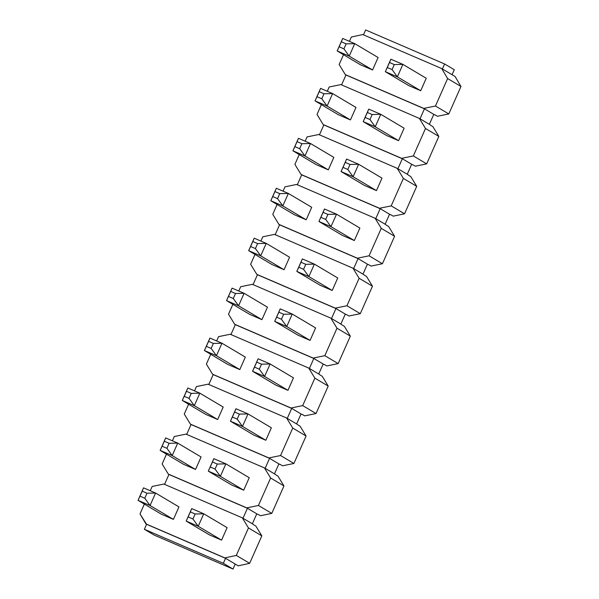 <?xml version="1.0" encoding="UTF-8"?>
<svg xmlns="http://www.w3.org/2000/svg" width="599" height="599" viewBox="0 0 599 599"><rect width="100%" height="100%" fill="white"/><g stroke="black" fill="none" stroke-linecap="round" stroke-linejoin="round"><path stroke-width="0.9" d="M387.261 67.515L392.075 69.589L394.292 64.595L389.477 62.521L387.261 67.515L390.855 59.204L402.895 64.385L426.248 78.259L402.895 64.385L397.369 76.867L385.329 71.685L408.683 85.552L385.329 71.685L390.855 59.204L385.329 71.685L387.261 67.515L385.329 71.685L397.369 76.867L420.715 90.741L397.369 76.867L392.075 69.589L387.261 67.515M390.855 59.204L389.477 62.521L394.292 64.595L402.895 64.385L390.855 59.204M392.075 69.589L397.369 76.867L402.895 64.385L394.292 64.595L392.075 69.589M339.109 46.767L343.923 48.841L346.132 43.847L341.318 41.773L339.109 46.767L342.703 38.456L354.743 43.637L378.096 57.511L354.743 43.637L349.21 56.119L337.17 50.937L360.523 64.804L337.17 50.937L342.703 38.456L337.17 50.937L339.109 46.767L337.17 50.937L349.21 56.119L372.563 69.993L349.21 56.119L343.923 48.841L339.109 46.767M342.703 38.456L341.318 41.773L346.132 43.847L354.743 43.637L342.703 38.456M343.923 48.841L349.21 56.119L354.743 43.637L346.132 43.847L343.923 48.841M365.135 117.449L369.95 119.523L372.166 114.529L367.344 112.455L365.135 117.449L368.729 109.13L380.769 114.319L404.123 128.193L380.769 114.319L375.236 126.801L363.196 121.619L386.55 135.486L363.196 121.619L368.729 109.13L363.196 121.619L365.135 117.449L363.196 121.619L375.236 126.801L398.59 140.675L375.236 126.801L369.95 119.523L365.135 117.449M368.729 109.13L367.344 112.455L372.166 114.529L380.769 114.319L368.729 109.13M369.95 119.523L375.236 126.801L380.769 114.319L372.166 114.529L369.95 119.523M343.01 167.376L347.824 169.45L350.033 164.463L345.219 162.381L343.01 167.376L346.604 159.064L358.644 164.253L381.997 178.128L358.644 164.253L353.111 176.735L341.071 171.546L364.424 185.42L341.071 171.546L346.604 159.064L341.071 171.546L343.01 167.376L341.071 171.546L353.111 176.735L376.464 190.609L353.111 176.735L347.824 169.45L343.01 167.376M346.604 159.064L345.219 162.381L350.033 164.463L358.644 164.253L346.604 159.064M347.824 169.45L353.111 176.735L358.644 164.253L350.033 164.463L347.824 169.45M320.877 217.31L325.699 219.384L327.908 214.39L323.093 212.316L320.877 217.31L324.478 208.999L336.518 214.187L359.872 228.054L336.518 214.187L330.985 226.669L318.945 221.48L342.299 235.355L318.945 221.48L324.478 208.999L318.945 221.48L320.877 217.31L318.945 221.48L330.985 226.669L354.338 240.543L330.985 226.669L325.699 219.384L320.877 217.31M324.478 208.999L323.093 212.316L327.908 214.39L336.518 214.187L324.478 208.999M325.699 219.384L330.985 226.669L336.518 214.187L327.908 214.39L325.699 219.384M298.751 267.244L303.566 269.318L305.782 264.324L300.968 262.25L298.751 267.244L302.353 258.933L314.385 264.114L337.739 277.988L314.385 264.114L308.859 276.603L296.819 271.414L320.173 285.289L296.819 271.414L302.353 258.933L296.819 271.414L298.751 267.244L296.819 271.414L308.859 276.603L332.213 290.47L308.859 276.603L303.566 269.318L298.751 267.244M302.353 258.933L300.968 262.25L305.782 264.324L314.385 264.114L302.353 258.933M303.566 269.318L308.859 276.603L314.385 264.114L305.782 264.324L303.566 269.318M276.626 317.178L281.44 319.252L283.656 314.258L278.842 312.184L276.626 317.178L280.22 308.867L292.26 314.048L315.613 327.923L292.26 314.048L286.726 326.53L274.694 321.349L298.047 335.215L274.694 321.349L280.22 308.867L274.694 321.349L276.626 317.178L274.694 321.349L286.726 326.53L310.08 340.404L286.726 326.53L281.44 319.252L276.626 317.178M280.22 308.867L278.842 312.184L283.656 314.258L292.26 314.048L280.22 308.867M281.44 319.252L286.726 326.53L292.26 314.048L283.656 314.258L281.44 319.252M254.5 367.112L259.315 369.186L261.531 364.192L256.709 362.118L254.5 367.112L258.094 358.794L270.134 363.982L293.488 377.857L270.134 363.982L264.601 376.464L252.561 371.283L275.914 385.15L252.561 371.283L258.094 358.794L252.561 371.283L254.5 367.112L252.561 371.283L264.601 376.464L287.954 390.338L264.601 376.464L259.315 369.186L254.5 367.112M258.094 358.794L256.709 362.118L261.531 364.192L270.134 363.982L258.094 358.794M259.315 369.186L264.601 376.464L270.134 363.982L261.531 364.192L259.315 369.186M232.375 417.039L237.189 419.113L239.398 414.126L234.583 412.045L232.375 417.039L235.969 408.728L248.008 413.916L271.362 427.791L248.008 413.916L242.475 426.398L230.435 421.209L253.789 435.084L230.435 421.209L235.969 408.728L230.435 421.209L232.375 417.039L230.435 421.209L242.475 426.398L265.829 440.272L242.475 426.398L237.189 419.113L232.375 417.039M235.969 408.728L234.583 412.045L239.398 414.126L248.008 413.916L235.969 408.728M237.189 419.113L242.475 426.398L248.008 413.916L239.398 414.126L237.189 419.113M210.242 466.973L215.063 469.047L217.272 464.053L212.458 461.979L210.242 466.973L213.843 458.662L225.883 463.851L249.236 477.717L225.883 463.851L220.35 476.332L208.31 471.143L231.663 485.018L208.31 471.143L213.843 458.662L208.31 471.143L210.242 466.973L208.31 471.143L220.35 476.332L243.703 490.207L220.35 476.332L215.063 469.047L210.242 466.973M213.843 458.662L212.458 461.979L217.272 464.053L225.883 463.851L213.843 458.662M215.063 469.047L220.35 476.332L225.883 463.851L217.272 464.053L215.063 469.047M188.116 516.907L192.93 518.981L195.147 513.987L190.332 511.913L188.116 516.907L191.717 508.596L203.75 513.785L227.103 527.652L203.75 513.785L198.224 526.266L186.184 521.078L209.538 534.952L186.184 521.078L191.717 508.596L186.184 521.078L188.116 516.907L186.184 521.078L198.224 526.266L221.578 540.133L198.224 526.266L192.93 518.981L188.116 516.907M191.717 508.596L190.332 511.913L195.147 513.987L203.75 513.785L191.717 508.596M192.93 518.981L198.224 526.266L203.75 513.785L195.147 513.987L192.93 518.981M316.983 96.701L321.798 98.775L324.007 93.781L319.192 91.707L316.983 96.701L320.577 88.382L332.617 93.571L355.971 107.446L332.617 93.571L327.084 106.053L315.044 100.872L338.398 114.738L315.044 100.872L320.577 88.382L315.044 100.872L316.983 96.701L315.044 100.872L327.084 106.053L350.437 119.927L327.084 106.053L321.798 98.775L316.983 96.701M320.577 88.382L319.192 91.707L324.007 93.781L332.617 93.571L320.577 88.382M321.798 98.775L327.084 106.053L332.617 93.571L324.007 93.781L321.798 98.775M294.85 146.628L299.665 148.702L301.881 143.715L297.067 141.634L294.85 146.628L298.452 138.317L310.492 143.505L333.838 157.38L310.492 143.505L304.958 155.987L292.918 150.798L316.272 164.673L292.918 150.798L298.452 138.317L292.918 150.798L294.85 146.628L292.918 150.798L304.958 155.987L328.312 169.861L304.958 155.987L299.665 148.702L294.85 146.628M298.452 138.317L297.067 141.634L301.881 143.715L310.492 143.505L298.452 138.317M299.665 148.702L304.958 155.987L310.492 143.505L301.881 143.715L299.665 148.702M272.725 196.562L277.539 198.636L279.755 193.642L274.941 191.568L272.725 196.562L276.326 188.251L288.359 193.44L311.712 207.306L288.359 193.44L282.833 205.921L270.793 200.732L294.146 214.607L270.793 200.732L276.326 188.251L270.793 200.732L272.725 196.562L270.793 200.732L282.833 205.921L306.179 219.796L282.833 205.921L277.539 198.636L272.725 196.562M276.326 188.251L274.941 191.568L279.755 193.642L288.359 193.44L276.326 188.251M277.539 198.636L282.833 205.921L288.359 193.44L279.755 193.642L277.539 198.636M250.599 246.496L255.414 248.57L257.63 243.576L252.808 241.502L250.599 246.496L254.193 238.185L266.233 243.374L289.587 257.241L266.233 243.374L260.7 255.855L248.66 250.667L272.013 264.541L248.66 250.667L254.193 238.185L248.66 250.667L250.599 246.496L248.66 250.667L260.7 255.855L284.053 269.722L260.7 255.855L255.414 248.57L250.599 246.496M254.193 238.185L252.808 241.502L257.63 243.576L266.233 243.374L254.193 238.185M255.414 248.57L260.7 255.855L266.233 243.374L257.63 243.576L255.414 248.57M228.474 296.43L233.288 298.504L235.497 293.51L230.682 291.436L228.474 296.43L232.068 288.119L244.107 293.3L267.461 307.175L244.107 293.3L238.574 305.789L226.534 300.601L249.888 314.468L226.534 300.601L232.068 288.119L226.534 300.601L228.474 296.43L226.534 300.601L238.574 305.789L261.928 319.656L238.574 305.789L233.288 298.504L228.474 296.43M232.068 288.119L230.682 291.436L235.497 293.51L244.107 293.3L232.068 288.119M233.288 298.504L238.574 305.789L244.107 293.3L235.497 293.51L233.288 298.504M206.348 346.364L211.162 348.438L213.371 343.444L208.557 341.37L206.348 346.364L209.942 338.046L221.982 343.234L245.335 357.109L221.982 343.234L216.449 355.716L204.409 350.535L227.762 364.402L204.409 350.535L209.942 338.046L204.409 350.535L206.348 346.364L204.409 350.535L216.449 355.716L239.802 369.59L216.449 355.716L211.162 348.438L206.348 346.364M209.942 338.046L208.557 341.37L213.371 343.444L221.982 343.234L209.942 338.046M211.162 348.438L216.449 355.716L221.982 343.234L213.371 343.444L211.162 348.438M184.215 396.291L189.029 398.372L191.246 393.378L186.431 391.304L184.215 396.291L187.816 387.98L199.856 393.169L223.202 407.043L199.856 393.169L194.323 405.65L182.283 400.461L205.637 414.336L182.283 400.461L187.816 387.98L182.283 400.461L184.215 396.291L182.283 400.461L194.323 405.65L217.677 419.525L194.323 405.65L189.029 398.372L184.215 396.291M187.816 387.98L186.431 391.304L191.246 393.378L199.856 393.169L187.816 387.98M189.029 398.372L194.323 405.65L199.856 393.169L191.246 393.378L189.029 398.372M162.089 446.225L166.904 448.299L169.12 443.305L164.306 441.231L162.089 446.225L165.683 437.914L177.723 443.103L201.077 456.97L177.723 443.103L172.19 455.584L160.158 450.396L183.511 464.27L160.158 450.396L165.683 437.914L160.158 450.396L162.089 446.225L160.158 450.396L172.19 455.584L195.544 469.459L172.19 455.584L166.904 448.299L162.089 446.225M165.683 437.914L164.306 441.231L169.12 443.305L177.723 443.103L165.683 437.914M166.904 448.299L172.19 455.584L177.723 443.103L169.12 443.305L166.904 448.299M139.964 496.159L144.778 498.233L146.995 493.239L142.173 491.165L139.964 496.159L143.558 487.848L155.598 493.037L178.951 506.904L155.598 493.037L150.064 505.519L138.025 500.33L161.378 514.204L138.025 500.33L143.558 487.848L138.025 500.33L139.964 496.159L138.025 500.33L150.064 505.519L173.418 519.385L150.064 505.519L144.778 498.233L139.964 496.159M143.558 487.848L142.173 491.165L146.995 493.239L155.598 493.037L143.558 487.848M144.778 498.233L150.064 505.519L155.598 493.037L146.995 493.239L144.778 498.233M435.106 114.888L437.442 116.273L448.801 113.937L437.442 116.273L435.106 114.888M430.367 124.944L429.363 124.345L433.788 114.357L424.451 108.808L420.026 118.797L429.363 124.345L419.36 118.4L340.868 84.586L329.188 86.99L327.286 91.28L329.188 86.99L340.868 84.586L419.36 118.4L425.5 128.478L419.36 118.4L420.026 118.797L424.451 108.808L434.792 114.956L433.788 114.357L429.363 124.345L430.367 124.944M412.981 164.822L415.317 166.208L426.675 163.871L415.317 166.208L412.981 164.822M408.241 174.871L407.238 174.279L411.663 164.291L402.326 158.742L397.901 168.731L407.238 174.279L397.227 168.334L318.735 134.513L307.062 136.916L305.161 141.207L307.062 136.916L318.735 134.513L397.227 168.334L403.374 178.412L397.227 168.334L397.901 168.731L402.326 158.742L412.666 164.89L411.663 164.291L407.238 174.279L408.241 174.871M390.855 214.756L393.191 216.142L404.55 213.806L393.191 216.142L390.855 214.756M386.115 224.805L385.112 224.213L389.537 214.225L380.193 208.677L375.768 218.665L385.112 224.213L375.101 218.268L296.61 184.447L284.937 186.851L283.035 191.141L284.937 186.851L296.61 184.447L375.101 218.268L381.249 228.346L375.101 218.268L375.768 218.665L380.193 208.677L390.541 214.824L389.537 214.225L385.112 224.213L386.115 224.805M368.729 264.691L371.058 266.076L382.424 263.74L371.058 266.076L368.729 264.691M363.982 274.739L362.987 274.147L367.412 264.159L358.067 258.611L353.642 268.599L362.987 274.147L352.976 268.202L274.484 234.381L262.811 236.785L260.909 241.075L262.811 236.785L274.484 234.381L352.976 268.202L359.115 278.28L352.976 268.202L353.642 268.599L358.067 258.611L368.407 264.751L367.412 264.159L362.987 274.147L363.982 274.739M346.596 314.617L348.932 316.01L360.291 313.666L348.932 316.01L346.596 314.617M341.857 324.673L340.861 324.081L345.286 314.093L335.942 308.545L331.517 318.526L340.861 324.081L330.85 318.136L252.359 284.315L240.686 286.719L238.784 291.009L240.686 286.719L252.359 284.315L330.85 318.136L336.99 328.215L330.85 318.136L331.517 318.526L335.942 308.545L346.282 314.685L345.286 314.093L340.861 324.081L341.857 324.673M324.471 364.551L326.807 365.944L338.165 363.6L326.807 365.944L324.471 364.551M319.731 374.607L318.728 374.008L323.153 364.027L313.816 358.472L309.391 368.46L318.728 374.008L308.725 368.063L230.233 334.249L218.553 336.653L216.651 340.943L218.553 336.653L230.233 334.249L308.725 368.063L314.864 378.149L308.725 368.063L309.391 368.46L313.816 358.472L324.156 364.619L323.153 364.027L318.728 374.008L319.731 374.607M302.345 414.486L304.681 415.871L316.04 413.535L304.681 415.871L302.345 414.486M297.606 424.541L296.602 423.942L301.027 413.954L291.691 408.406L287.265 418.394L296.602 423.942L286.592 417.997L208.1 384.176L196.427 386.58L194.525 390.87L196.427 386.58L208.1 384.176L286.592 417.997L292.739 428.075L286.592 417.997L287.265 418.394L291.691 408.406L302.031 414.553L301.027 413.954L296.602 423.942L297.606 424.541M280.22 464.42L282.556 465.805L293.914 463.469L282.556 465.805L280.22 464.42M275.48 474.468L274.477 473.876L278.902 463.888L269.557 458.34L265.132 468.328L274.477 473.876L264.466 467.931L185.975 434.11L174.302 436.514L172.4 440.804L174.302 436.514L185.975 434.11L264.466 467.931L270.613 478.009L264.466 467.931L265.132 468.328L269.557 458.34L279.905 464.487L278.902 463.888L274.477 473.876L275.48 474.468M258.094 514.354L260.423 515.739L271.789 513.403L260.423 515.739L258.094 514.354M253.347 524.402L252.351 523.811L256.776 513.822L247.432 508.274L243.007 518.262L252.351 523.811L242.34 517.865L163.849 484.044L152.176 486.448L150.274 490.738L152.176 486.448L163.849 484.044L242.34 517.865L248.48 527.944L242.34 517.865L243.007 518.262L247.432 508.274L257.772 514.414L256.776 513.822L252.351 523.811L253.347 524.402M235.886 564.453L238.222 565.838L249.656 563.33L238.222 565.838L225.546 558.313L223.337 563.3L144.359 529.276L154.033 535.027L233.011 569.05L223.337 563.3L233.011 569.05L235.22 564.056L235.886 564.453M444.608 63.973L454.282 69.724L444.608 63.973L442.391 68.967L452.065 74.718L454.282 69.724L452.065 74.718L441.725 68.571L362.754 34.547L351.321 37.056L349.419 41.346L351.321 37.056L362.754 34.547L441.725 68.571L447.625 78.551L441.725 68.571L442.391 68.967L444.608 63.973L365.63 29.95L444.608 63.973M363.421 34.944L365.63 29.95L363.421 34.944M140.001 513.912L145.909 523.885L224.88 557.916L236.313 555.408L248.48 527.944L261.83 535.873L249.656 563.33L261.83 535.873L255.848 526.064L261.83 535.873L248.48 527.944L236.313 555.408L249.656 563.33L236.313 555.408L224.88 557.916L235.22 564.056L233.011 569.05L154.033 535.027L144.359 529.276L146.575 524.282L140.001 513.912L144.359 504.088L140.001 513.912M227.103 527.652L221.578 540.133L209.538 534.952L221.578 540.133L227.103 527.652M178.951 506.904L173.418 519.385L161.378 514.204L173.418 519.385L178.951 506.904M168.274 474.056L246.766 507.877L258.439 505.474L270.613 478.009L283.956 485.939L271.789 513.403L258.439 505.474L246.766 507.877L247.432 508.274L168.274 474.056L162.134 463.978L168.274 474.056M166.485 454.154L162.134 463.978L166.485 454.154M201.077 456.97L195.544 469.459L183.511 464.27L195.544 469.459L201.077 456.97M249.236 477.717L243.703 490.207L231.663 485.018L243.703 490.207L249.236 477.717M164.515 484.441L168.94 474.453L247.432 508.274L168.94 474.453L164.515 484.441M190.4 424.129L268.891 457.943L280.564 455.539L292.739 428.075L306.082 436.005L293.914 463.469L280.564 455.539L268.891 457.943L269.557 458.34L190.4 424.129L184.26 414.044L190.4 424.129M188.61 404.22L184.26 414.044L188.61 404.22M223.202 407.043L217.677 419.525L205.637 414.336L217.677 419.525L223.202 407.043M271.362 427.791L265.829 440.272L253.789 435.084L265.829 440.272L271.362 427.791M186.641 434.507L191.066 424.519L269.557 458.34L191.066 424.519L186.641 434.507M212.525 374.195L291.017 408.009L302.697 405.605L314.864 378.149L328.207 386.07L316.04 413.535L302.697 405.605L291.017 408.009L291.691 408.406L212.525 374.195L206.385 364.11L212.525 374.195M210.736 354.294L206.385 364.11L210.736 354.294M245.335 357.109L239.802 369.59L227.762 364.402L239.802 369.59L245.335 357.109M293.488 377.857L287.954 390.338L275.914 385.15L287.954 390.338L293.488 377.857M208.766 384.573L213.192 374.592L291.691 408.406L213.192 374.592L208.766 384.573M234.658 324.261L313.15 358.082L324.823 355.679L336.99 328.215L350.34 336.136L338.165 363.6L324.823 355.679L313.15 358.082L313.816 358.472L234.658 324.261L228.511 314.183L234.658 324.261M232.861 304.359L228.511 314.183L232.861 304.359M267.461 307.175L261.928 319.656L249.888 314.468L261.928 319.656L267.461 307.175M315.613 327.923L310.08 340.404L298.047 335.215L310.08 340.404L315.613 327.923M230.9 334.646L235.325 324.658L313.816 358.472L235.325 324.658L230.9 334.646M256.784 274.327L335.275 308.148L346.948 305.745L359.115 278.28L372.466 286.21L360.291 313.666L346.948 305.745L335.275 308.148L335.942 308.545L256.784 274.327L250.637 264.249L256.784 274.327M254.994 254.425L250.637 264.249L254.994 254.425M289.587 257.241L284.053 269.722L272.013 264.541L284.053 269.722L289.587 257.241M337.739 277.988L332.213 290.47L320.173 285.289L332.213 290.47L337.739 277.988M253.025 284.712L257.45 274.724L335.942 308.545L257.45 274.724L253.025 284.712M278.909 224.393L357.401 258.214L369.074 255.81L381.249 228.346L394.591 236.276L382.424 263.74L369.074 255.81L357.401 258.214L358.067 258.611L278.909 224.393L272.77 214.315L278.909 224.393M277.12 204.491L272.77 214.315L277.12 204.491M311.712 207.306L306.179 219.796L294.146 214.607L306.179 219.796L311.712 207.306M359.872 228.054L354.338 240.543L342.299 235.355L354.338 240.543L359.872 228.054M275.151 234.778L279.576 224.79L358.067 258.611L279.576 224.79L275.151 234.778M301.035 174.459L379.526 208.28L391.207 205.876L403.374 178.412L416.717 186.341L404.55 213.806L391.207 205.876L379.526 208.28L380.193 208.677L301.035 174.459L294.895 164.381L301.035 174.459M299.245 154.557L294.895 164.381L299.245 154.557M333.838 157.38L328.312 169.861L316.272 164.673L328.312 169.861L333.838 157.38M381.997 178.128L376.464 190.609L364.424 185.42L376.464 190.609L381.997 178.128M297.276 184.844L301.701 174.856L380.193 208.677L301.701 174.856L297.276 184.844M323.161 124.532L401.659 158.346L413.332 155.942L425.5 128.478L438.842 136.407L426.675 163.871L413.332 155.942L401.659 158.346L402.326 158.742L323.161 124.532L317.021 114.446L323.161 124.532M321.371 104.63L317.021 114.446L321.371 104.63M355.971 107.446L350.437 119.927L338.398 114.738L350.437 119.927L355.971 107.446M404.123 128.193L398.59 140.675L386.55 135.486L398.59 140.675L404.123 128.193M319.402 134.91L323.834 124.929L402.326 158.742L323.834 124.929L319.402 134.91M343.504 54.696L339.146 64.52L345.294 74.598L423.785 108.412L435.458 106.016L447.625 78.551L435.458 106.016L423.785 108.412L424.451 108.808L345.294 74.598L339.146 64.52L343.504 54.696M378.096 57.511L372.563 69.993L360.523 64.804L372.563 69.993L378.096 57.511M426.248 78.259L420.715 90.741L408.683 85.552L420.715 90.741L426.248 78.259M341.535 84.983L345.96 74.995L345.294 74.598L424.451 108.808L345.96 74.995L341.535 84.983M277.981 476.13L283.956 485.939L277.981 476.13L275.645 474.745L277.981 476.13M300.106 426.196L306.082 436.005L300.106 426.196L297.77 424.811L300.106 426.196M322.232 376.262L328.207 386.07L322.232 376.262L319.896 374.877L322.232 376.262M344.358 326.335L350.34 336.136L344.358 326.335L342.022 324.943L344.358 326.335M366.483 276.401L372.466 286.21L366.483 276.401L364.155 275.008L366.483 276.401M388.616 226.467L394.591 236.276L388.616 226.467L386.28 225.082L388.616 226.467M410.742 176.533L416.717 186.341L410.742 176.533L408.406 175.148L410.742 176.533M432.867 126.599L438.842 136.407L432.867 126.599L430.531 125.213L432.867 126.599M455.068 76.5L460.975 86.473L448.801 113.937L435.458 106.016L448.801 113.937L460.975 86.473L447.625 78.551L460.975 86.473L455.068 76.5L452.065 74.718L455.068 76.5M255.848 526.064L253.519 524.679L255.848 526.064M258.439 505.474L271.789 513.403L283.956 485.939L270.613 478.009L258.439 505.474M280.564 455.539L293.914 463.469L306.082 436.005L292.739 428.075L280.564 455.539M302.697 405.605L316.04 413.535L328.207 386.07L314.864 378.149L302.697 405.605M324.823 355.679L338.165 363.6L350.34 336.136L336.99 328.215L324.823 355.679M346.948 305.745L360.291 313.666L372.466 286.21L359.115 278.28L346.948 305.745M369.074 255.81L382.424 263.74L394.591 236.276L381.249 228.346L369.074 255.81M391.207 205.876L404.55 213.806L416.717 186.341L403.374 178.412L391.207 205.876M413.332 155.942L426.675 163.871L438.842 136.407L425.5 128.478L413.332 155.942M144.359 529.276L223.337 563.3L225.546 558.313L146.575 524.282L144.359 529.276M224.88 557.916L145.909 523.885L224.88 557.916"/></g></svg>
